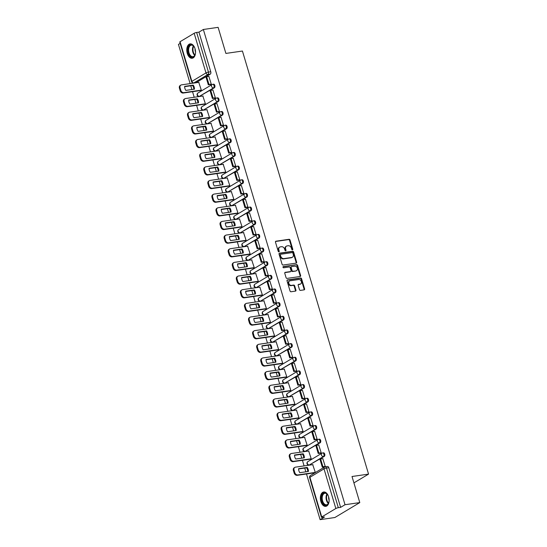 <?xml version="1.0" encoding="UTF-8"?>
<svg xmlns="http://www.w3.org/2000/svg" width="547" height="547" viewBox="0 0 547 547"><rect width="100%" height="100%" fill="white"/><g stroke="black" fill="none" stroke-linecap="round" stroke-linejoin="round"><path stroke-width="0.82" d="M292.44 249.856A0.643 0.499 59.1 0 0 292.768 249.179L290.047 240.058A0.916 0.711 59.1 0 0 289.062 239.299L275.955 241.2A0.916 0.711 59.1 0 0 275.483 242.164L278.204 251.292A0.643 0.499 59.1 0 0 279.23 251.141L278.874 249.958A2.926 2.284 59.1 0 1 279.702 247.114A2.926 2.284 59.1 0 1 280.385 246.875L281.479 246.718A2.926 2.284 59.1 0 1 284.625 249.131L284.98 250.307A0.643 0.499 59.1 0 0 285.999 250.164L285.643 248.981A2.926 2.284 59.1 0 1 286.471 246.136A2.926 2.284 59.1 0 1 287.154 245.897L288.248 245.74A2.926 2.284 59.1 0 1 291.401 248.147L291.749 249.329A0.643 0.499 59.1 0 0 292.44 249.856M292.283 249.849A0.643 0.499 59.1 0 0 292.276 249.48L289.554 240.352A0.916 0.711 59.1 0 0 288.57 239.6L275.538 241.487M278.738 251.811A0.643 0.499 59.1 0 0 278.731 251.442L278.375 250.259L278.874 249.958M285.507 250.834A0.643 0.499 59.1 0 0 285.5 250.458L285.151 249.282L285.643 248.981M195.047 48.731A7.261 4.308 -98.2 0 0 190.117 43.876A7.261 4.308 -98.2 0 0 187.272 53.387A7.261 4.308 -98.2 0 0 192.195 58.249A7.261 4.308 -98.2 0 0 195.047 48.731M328.631 496.84A7.261 4.308 -98.2 0 0 323.708 491.985A7.261 4.308 -98.2 0 0 320.857 501.496A7.261 4.308 -98.2 0 0 325.786 506.358A7.261 4.308 -98.2 0 0 328.631 496.84A6.284 3.726 81.8 0 0 327.448 494.481A6.284 3.726 81.8 0 0 325.492 492.956A6.284 3.726 81.8 0 0 321.547 497.873A6.284 3.726 81.8 0 0 325.185 505.209A6.284 3.726 81.8 0 0 328.665 502.898A6.284 3.726 81.8 0 0 329.13 500.279M299.476 289.637A0.916 0.711 59.1 0 0 300.46 290.389L304.139 289.855A0.916 0.711 59.1 0 0 304.611 288.891L301.588 278.758A0.916 0.711 59.1 0 0 300.604 277.999L287.496 279.9A0.916 0.711 59.1 0 0 287.025 280.864L290.047 290.997A0.916 0.711 59.1 0 0 291.031 291.756L295.469 291.113A0.916 0.711 59.1 0 0 295.941 290.149L294.648 285.808A0.916 0.711 59.1 0 0 293.664 285.055L291.462 285.377A2.441 1.908 59.1 0 1 288.96 283.715A2.441 1.908 59.1 0 1 289.52 280.98A2.441 1.908 59.1 0 1 290.095 280.775L298.724 279.531A2.441 1.908 59.1 0 1 301.226 281.185A2.441 1.908 59.1 0 1 300.665 283.927A2.441 1.908 59.1 0 1 300.091 284.125L298.655 284.331A0.916 0.711 59.1 0 0 298.183 285.295L299.476 289.637M203.354 29.483L218.116 27.35L225.89 53.428L242.43 51.035L368.555 474.112L352.015 476.505L359.789 502.59L345.027 504.724L203.354 29.483L198.944 32.129L196.647 32.458L208.462 72.108A1.86 1.101 81.8 0 1 207.99 74.454L193.891 82.905A1.86 1.101 81.8 0 1 193.631 82.994L195.935 82.665A1.86 1.101 -98.2 0 0 196.188 82.57L193.891 82.905A1.86 1.456 59.1 0 1 191.881 81.366L205.98 72.922L194.164 33.271A1.86 0.362 -16.6 0 1 196.647 32.458M296.173 263.141A0.916 0.711 59.1 0 0 296.645 262.177L293.623 252.037A0.916 0.711 59.1 0 0 292.638 251.285L279.531 253.179A0.916 0.711 59.1 0 0 279.059 254.143L282.081 264.283A0.916 0.711 59.1 0 0 283.066 265.035L296.173 263.141M297.602 265.398L300.624 275.538A0.916 0.711 59.1 0 1 300.153 276.502L287.045 278.396A0.916 0.711 59.1 0 1 286.06 277.644L284.768 273.302A0.916 0.711 59.1 0 1 285.24 272.338L290.56 271.572A0.916 0.711 59.1 0 0 291.031 270.608L290.17 267.729A0.916 0.711 59.1 0 0 289.185 266.977L283.654 267.777A0.643 0.499 59.1 0 1 283.291 266.574L296.618 264.645A0.916 0.711 59.1 0 1 297.602 265.398L297.103 265.698L300.125 275.832L300.624 275.538M359.789 502.59L334.88 517.517L320.118 519.65L306.505 473.976M180.161 43.377L178.445 44.41L190.13 83.616M190.773 85.776L191.888 89.523M192.537 91.684L194.199 97.27M194.841 99.431L195.963 103.178M196.605 105.339L198.267 110.925M198.917 113.085L200.031 116.832M200.674 118.993L202.342 124.572M202.985 126.74L204.099 130.48M204.749 132.648L206.41 138.227M207.053 140.394L208.175 144.135M208.817 146.302L210.479 151.881M211.128 154.049L212.243 157.789M212.886 159.956L214.554 165.536M215.197 167.697L216.311 171.443M216.954 173.604L218.622 179.19M219.265 181.351L220.379 185.098M221.029 187.259L222.691 192.838M223.333 195.005L224.455 198.746M225.097 200.913L226.759 206.492M227.408 208.66L228.523 212.4M229.166 214.568L230.834 220.147M231.477 222.314L232.591 226.055M233.241 228.222L234.902 233.801M235.545 235.962L236.66 239.709M237.309 241.87L238.971 247.456M239.62 249.617L240.735 253.364M241.377 255.524L243.039 261.11M243.688 263.271L244.803 267.018M245.446 269.179L247.114 274.758M247.757 276.926L248.871 280.666M249.521 282.833L251.182 288.413M251.825 290.58L252.946 294.32M253.589 296.488L255.251 302.067M255.9 304.235L257.015 307.975M257.658 310.142L259.326 315.722M259.969 317.882L261.083 321.629M261.726 323.79L263.394 329.376M264.037 331.537L265.151 335.284M265.801 337.444L267.462 343.031M268.105 345.191L269.227 348.938M269.869 351.099L271.531 356.678M272.18 358.846L273.295 362.586M273.938 364.753L275.606 370.333M276.249 372.5L277.363 376.24M278.013 378.408L279.674 383.987M280.317 386.148L281.438 389.895M282.081 392.055L283.743 397.642M284.392 399.802L285.507 403.549M286.149 405.71L287.818 411.296M288.46 413.457L289.575 417.204M290.218 419.364L291.886 424.944M292.529 427.111L293.643 430.851M294.293 433.019L295.954 438.598M296.597 440.766L297.718 444.506M298.361 446.673L300.023 452.253M300.672 454.42L301.787 458.16M302.429 460.328L304.098 465.907M304.741 468.068L305.855 471.815M345.027 504.724L340.617 507.363L338.32 507.698A1.86 0.362 163.4 0 0 335.837 508.512L321.739 516.956A1.86 0.362 163.4 0 0 321.438 517.277A1.86 0.362 163.4 0 0 322.224 517.339L324.528 517.011L320.118 519.65M198.944 32.129L210.759 71.773A1.86 1.101 81.8 0 1 210.287 74.125L196.188 82.57M180.066 41.722L191.881 81.366A1.86 0.362 163.4 0 0 191.58 81.688L179.765 42.037A1.86 0.362 -16.6 0 1 180.066 41.722L194.164 33.271M200.558 90.528L201.317 90.125L198.766 82.365M210.506 84.511L211.279 84.149L208.831 76.334M214.581 98.166L215.354 97.804L212.906 89.988M204.626 104.176L205.385 103.773L202.841 96.019M218.65 111.82L219.422 111.458L216.974 103.643M208.694 117.831L209.46 117.427L206.91 109.674M222.718 125.475L223.491 125.113L221.043 117.297M212.769 131.485L213.528 131.082L210.978 123.328M226.786 139.123L227.559 138.767L225.111 130.945M216.838 145.14L217.597 144.736L215.053 136.976M230.861 152.777L231.634 152.422L229.186 144.599M220.906 158.794L221.672 158.391L219.121 150.63M234.93 166.432L235.702 166.069L233.254 158.254M224.981 172.449L225.74 172.038L223.19 164.285M238.998 180.086L239.771 179.724L237.323 171.908M229.049 186.096L229.808 185.693L227.258 177.939M243.066 193.741L243.846 193.378L241.391 185.563M233.118 199.751L233.877 199.347L231.333 191.594M247.141 207.395L247.914 207.033L245.466 199.217M237.186 213.405L237.952 213.002L235.401 205.241M251.21 221.043L251.982 220.687L249.535 212.865M241.261 227.06L242.02 226.656L239.47 218.896M255.278 234.697L256.051 234.335L253.603 226.52M245.329 240.714L246.088 240.311L243.538 232.55M259.353 248.352L260.126 247.989L257.678 240.174M249.398 254.362L250.157 253.958L247.613 246.205M263.422 262.006L264.194 261.644L261.746 253.829M253.473 268.016L254.232 267.613L251.682 259.859M267.49 275.661L268.262 275.298L265.815 267.483M257.541 281.671L258.3 281.267L255.75 273.514M271.558 289.308L272.338 288.953L269.883 281.137M261.61 295.325L262.369 294.922L259.825 287.161M275.633 302.963L276.406 302.607L273.958 294.785M265.678 308.98L266.444 308.576L263.893 300.816M279.702 316.617L280.474 316.255L278.026 308.44M269.753 322.634L270.512 322.231L267.962 314.47M283.77 330.272L284.543 329.909L282.095 322.094M273.821 336.282L274.58 335.879L272.03 328.125M287.845 343.926L288.618 343.564L286.17 335.749M277.89 349.936L278.649 349.533L276.105 341.779M291.913 357.581L292.686 357.218L290.238 349.403M281.958 363.591L282.724 363.187L280.173 355.427M295.982 371.228L296.754 370.873L294.307 363.051M286.033 377.245L286.792 376.842L284.242 369.081M300.05 384.883L300.823 384.52L298.375 376.705M290.101 390.9L290.86 390.496L288.317 382.736M304.125 398.537L304.898 398.175L302.45 390.36M294.17 404.554L294.936 404.144L292.385 396.39M308.193 412.192L308.966 411.829L306.518 404.014M298.245 418.202L299.004 417.799L296.453 410.045M312.262 425.846L313.034 425.484L310.587 417.669M302.313 431.856L303.072 431.453L300.522 423.699M316.33 439.494L317.11 439.138L314.655 431.323M306.382 445.511L307.14 445.108L304.597 437.347M320.405 453.148L321.178 452.793L318.73 444.971M310.45 459.165L311.216 458.762L308.665 451.002M324.474 466.803L325.246 466.441L322.798 458.625M314.525 472.82L315.284 472.417L312.734 464.656M324.255 456.417L323.434 456.533A1.86 1.456 -120.9 0 1 321.431 454.995A1.86 1.456 -120.9 0 1 321.957 453.183A1.86 1.456 -120.9 0 1 322.395 453.032A1.86 1.101 81.8 0 1 322.648 452.937L323.468 452.82A1.86 1.101 -98.2 0 1 324.781 454.283A1.86 1.101 -98.2 0 1 324.255 456.417L309.335 464.977A1.86 1.101 81.8 0 1 309.082 465.073L309.903 464.957A1.86 1.101 -98.2 0 0 310.156 464.861M320.186 442.762L319.366 442.879A1.86 1.456 -120.9 0 1 317.363 441.34A1.86 1.456 -120.9 0 1 317.889 439.528A1.86 1.456 -120.9 0 1 318.327 439.378A1.86 1.101 81.8 0 1 318.58 439.282L319.393 439.166A1.86 1.101 -98.2 0 1 320.713 440.629A1.86 1.101 -98.2 0 1 320.186 442.762L305.267 451.323A1.86 1.101 81.8 0 1 305.014 451.419L305.828 451.302A1.86 1.101 -98.2 0 0 306.088 451.207M316.111 429.108L315.298 429.224A1.86 1.456 -120.9 0 1 313.294 427.692A1.86 1.456 -120.9 0 1 313.821 425.881A1.86 1.456 -120.9 0 1 314.252 425.723A1.86 1.101 81.8 0 1 314.511 425.634L315.325 425.511A1.86 1.101 -98.2 0 1 316.645 426.975A1.86 1.101 -98.2 0 1 316.111 429.108L301.199 437.675A1.86 1.101 81.8 0 1 300.946 437.764L301.759 437.648A1.86 1.101 -98.2 0 0 302.012 437.552M312.043 415.453L311.229 415.57A1.86 1.456 -120.9 0 1 309.219 414.038A1.86 1.456 -120.9 0 1 309.746 412.226A1.86 1.456 -120.9 0 1 310.183 412.069A1.86 1.101 81.8 0 1 310.436 411.98L311.257 411.864A1.86 1.101 -98.2 0 1 312.576 413.32A1.86 1.101 -98.2 0 1 312.043 415.453L297.13 424.021A1.86 1.101 81.8 0 1 296.871 424.11L297.691 423.993A1.86 1.101 -98.2 0 0 297.944 423.904M307.975 401.799L307.154 401.922A1.86 1.456 -120.9 0 1 305.151 400.383A1.86 1.456 -120.9 0 1 305.677 398.572A1.86 1.456 -120.9 0 1 306.115 398.421A1.86 1.101 81.8 0 1 306.368 398.325L307.182 398.209A1.86 1.101 -98.2 0 1 308.501 399.672A1.86 1.101 -98.2 0 1 307.975 401.799L293.055 410.366A1.86 1.101 81.8 0 1 292.802 410.462L293.616 410.339A1.86 1.101 -98.2 0 0 293.876 410.25M303.9 388.144L303.086 388.267A1.86 1.456 -120.9 0 1 301.082 386.729A1.86 1.456 -120.9 0 1 301.609 384.917A1.86 1.456 -120.9 0 1 302.04 384.767A1.86 1.101 81.8 0 1 302.3 384.671L303.113 384.555A1.86 1.101 -98.2 0 1 304.433 386.018A1.86 1.101 -98.2 0 1 303.9 388.144L288.987 396.712A1.86 1.101 81.8 0 1 288.734 396.807L289.548 396.684A1.86 1.101 -98.2 0 0 289.801 396.596M299.831 374.497L299.018 374.613A1.86 1.456 -120.9 0 1 297.014 373.075A1.86 1.456 -120.9 0 1 297.541 371.263A1.86 1.456 -120.9 0 1 297.971 371.112A1.86 1.101 81.8 0 1 298.231 371.016L299.045 370.9A1.86 1.101 -98.2 0 1 300.365 372.363A1.86 1.101 -98.2 0 1 299.831 374.497L284.919 383.057A1.86 1.101 81.8 0 1 284.659 383.153L285.479 383.037A1.86 1.101 -98.2 0 0 285.732 382.941M295.763 360.842L294.949 360.958A1.86 1.456 -120.9 0 1 292.939 359.42A1.86 1.456 -120.9 0 1 293.465 357.608A1.86 1.456 -120.9 0 1 293.903 357.458A1.86 1.101 81.8 0 1 294.156 357.369L294.977 357.246A1.86 1.101 -98.2 0 1 296.289 358.709A1.86 1.101 -98.2 0 1 295.763 360.842L280.85 369.41A1.86 1.101 81.8 0 1 280.59 369.498L281.411 369.382A1.86 1.101 -98.2 0 0 281.664 369.287M291.695 347.188L290.874 347.304A1.86 1.456 -120.9 0 1 288.871 345.772A1.86 1.456 -120.9 0 1 289.397 343.96A1.86 1.456 -120.9 0 1 289.835 343.803A1.86 1.101 81.8 0 1 290.088 343.714L290.901 343.591A1.86 1.101 -98.2 0 1 292.221 345.054A1.86 1.101 -98.2 0 1 291.695 347.188L276.775 355.755A1.86 1.101 81.8 0 1 276.522 355.844L277.336 355.728A1.86 1.101 -98.2 0 0 277.596 355.632M287.619 333.533L286.806 333.649A1.86 1.456 -120.9 0 1 284.802 332.118A1.86 1.456 -120.9 0 1 285.329 330.306A1.86 1.456 -120.9 0 1 285.76 330.149A1.86 1.101 81.8 0 1 286.019 330.06L286.833 329.944A1.86 1.101 -98.2 0 1 288.153 331.407A1.86 1.101 -98.2 0 1 287.619 333.533L272.707 342.101A1.86 1.101 81.8 0 1 272.454 342.19L273.268 342.073A1.86 1.101 -98.2 0 0 273.521 341.984M283.551 319.879L282.737 320.002A1.86 1.456 -120.9 0 1 280.727 318.463A1.86 1.456 -120.9 0 1 281.254 316.651A1.86 1.456 -120.9 0 1 281.691 316.501A1.86 1.101 81.8 0 1 281.944 316.405L282.765 316.289A1.86 1.101 -98.2 0 1 284.084 317.752A1.86 1.101 -98.2 0 1 283.551 319.879L268.639 328.446A1.86 1.101 81.8 0 1 268.379 328.542L269.199 328.419A1.86 1.101 -98.2 0 0 269.452 328.33M279.483 306.224L278.662 306.347A1.86 1.456 -120.9 0 1 276.659 304.809A1.86 1.456 -120.9 0 1 277.185 302.997A1.86 1.456 -120.9 0 1 277.623 302.847A1.86 1.101 81.8 0 1 277.876 302.751L278.69 302.635A1.86 1.101 -98.2 0 1 280.009 304.098A1.86 1.101 -98.2 0 1 279.483 306.224L264.563 314.792A1.86 1.101 81.8 0 1 264.31 314.887L265.124 314.771A1.86 1.101 -98.2 0 0 265.384 314.675M275.414 292.577L274.594 292.693A1.86 1.456 -120.9 0 1 272.591 291.154A1.86 1.456 -120.9 0 1 273.117 289.342A1.86 1.456 -120.9 0 1 273.555 289.192A1.86 1.101 81.8 0 1 273.808 289.096L274.621 288.98A1.86 1.101 -98.2 0 1 275.941 290.443A1.86 1.101 -98.2 0 1 275.414 292.577L260.495 301.137A1.86 1.101 81.8 0 1 260.242 301.233L261.056 301.117A1.86 1.101 -98.2 0 0 261.309 301.021M271.339 278.922L270.526 279.038A1.86 1.456 -120.9 0 1 268.522 277.507A1.86 1.456 -120.9 0 1 269.049 275.695A1.86 1.456 -120.9 0 1 269.48 275.538A1.86 1.101 81.8 0 1 269.739 275.449L270.553 275.326A1.86 1.101 -98.2 0 1 271.873 276.789A1.86 1.101 -98.2 0 1 271.339 278.922L256.427 287.49A1.86 1.101 81.8 0 1 256.174 287.578L256.987 287.462A1.86 1.101 -98.2 0 0 257.24 287.366M267.271 265.268L266.457 265.384A1.86 1.456 -120.9 0 1 264.447 263.852A1.86 1.456 -120.9 0 1 264.974 262.04A1.86 1.456 -120.9 0 1 265.411 261.883A1.86 1.101 81.8 0 1 265.664 261.794L266.485 261.678A1.86 1.101 -98.2 0 1 267.804 263.134A1.86 1.101 -98.2 0 1 267.271 265.268L252.358 273.835A1.86 1.101 81.8 0 1 252.099 273.924L252.919 273.808A1.86 1.101 -98.2 0 0 253.172 273.719M263.203 251.613L262.382 251.729A1.86 1.456 -120.9 0 1 260.379 250.198A1.86 1.456 -120.9 0 1 260.905 248.386A1.86 1.456 -120.9 0 1 261.343 248.229A1.86 1.101 81.8 0 1 261.596 248.14L262.41 248.023A1.86 1.101 -98.2 0 1 263.729 249.487A1.86 1.101 -98.2 0 1 263.203 251.613L248.283 260.181A1.86 1.101 81.8 0 1 248.03 260.276L248.844 260.153A1.86 1.101 -98.2 0 0 249.104 260.064M259.128 237.959L258.314 238.082A1.86 1.456 -120.9 0 1 256.311 236.543A1.86 1.456 -120.9 0 1 256.837 234.731A1.86 1.456 -120.9 0 1 257.268 234.581A1.86 1.101 81.8 0 1 257.528 234.485L258.341 234.369A1.86 1.101 -98.2 0 1 259.661 235.832A1.86 1.101 -98.2 0 1 259.128 237.959L244.215 246.526A1.86 1.101 81.8 0 1 243.962 246.622L244.776 246.499A1.86 1.101 -98.2 0 0 245.029 246.41M255.059 224.311L254.246 224.427A1.86 1.456 -120.9 0 1 252.235 222.889A1.86 1.456 -120.9 0 1 252.762 221.077A1.86 1.456 -120.9 0 1 253.199 220.926A1.86 1.101 81.8 0 1 253.452 220.831L254.273 220.714A1.86 1.101 -98.2 0 1 255.593 222.178A1.86 1.101 -98.2 0 1 255.059 224.311L240.147 232.872A1.86 1.101 81.8 0 1 239.887 232.967L240.707 232.851A1.86 1.101 -98.2 0 0 240.96 232.755M250.991 210.657L250.17 210.773A1.86 1.456 -120.9 0 1 248.167 209.234A1.86 1.456 -120.9 0 1 248.694 207.422A1.86 1.456 -120.9 0 1 249.131 207.272A1.86 1.101 81.8 0 1 249.384 207.183L250.205 207.06A1.86 1.101 -98.2 0 1 251.517 208.523A1.86 1.101 -98.2 0 1 250.991 210.657L236.072 219.224A1.86 1.101 81.8 0 1 235.819 219.313L236.639 219.197A1.86 1.101 -98.2 0 0 236.892 219.101M246.923 197.002L246.102 197.118A1.86 1.456 -120.9 0 1 244.099 195.587A1.86 1.456 -120.9 0 1 244.625 193.775A1.86 1.456 -120.9 0 1 245.063 193.617A1.86 1.101 81.8 0 1 245.316 193.529L246.129 193.406A1.86 1.101 -98.2 0 1 247.449 194.869A1.86 1.101 -98.2 0 1 246.923 197.002L232.003 205.569A1.86 1.101 81.8 0 1 231.75 205.658L232.564 205.542A1.86 1.101 -98.2 0 0 232.824 205.446M242.847 183.348L242.034 183.464A1.86 1.456 -120.9 0 1 240.03 181.932A1.86 1.456 -120.9 0 1 240.557 180.12A1.86 1.456 -120.9 0 1 240.988 179.963A1.86 1.101 81.8 0 1 241.248 179.874L242.061 179.758A1.86 1.101 -98.2 0 1 243.381 181.214A1.86 1.101 -98.2 0 1 242.847 183.348L227.935 191.915A1.86 1.101 81.8 0 1 227.682 192.004L228.496 191.888A1.86 1.101 -98.2 0 0 228.749 191.799M238.779 169.693L237.966 169.816A1.86 1.456 -120.9 0 1 235.955 168.278A1.86 1.456 -120.9 0 1 236.482 166.466A1.86 1.456 -120.9 0 1 236.919 166.315A1.86 1.101 81.8 0 1 237.172 166.22L237.993 166.103A1.86 1.101 -98.2 0 1 239.312 167.567A1.86 1.101 -98.2 0 1 238.779 169.693L223.867 178.26A1.86 1.101 81.8 0 1 223.607 178.356L224.427 178.233A1.86 1.101 -98.2 0 0 224.68 178.144M234.711 156.039L233.89 156.162A1.86 1.456 -120.9 0 1 231.887 154.623A1.86 1.456 -120.9 0 1 232.413 152.811A1.86 1.456 -120.9 0 1 232.851 152.661A1.86 1.101 81.8 0 1 233.104 152.565L233.918 152.449A1.86 1.101 -98.2 0 1 235.237 153.912A1.86 1.101 -98.2 0 1 234.711 156.039L219.791 164.606A1.86 1.101 81.8 0 1 219.538 164.702L220.352 164.579A1.86 1.101 -98.2 0 0 220.612 164.49M230.636 142.391L229.822 142.507A1.86 1.456 -120.9 0 1 227.819 140.969A1.86 1.456 -120.9 0 1 228.345 139.157A1.86 1.456 -120.9 0 1 228.776 139.006A1.86 1.101 81.8 0 1 229.036 138.911L229.849 138.794A1.86 1.101 -98.2 0 1 231.169 140.258A1.86 1.101 -98.2 0 1 230.636 142.391L215.723 150.951A1.86 1.101 81.8 0 1 215.47 151.047L216.284 150.931A1.86 1.101 -98.2 0 0 216.537 150.835M226.567 128.736L225.754 128.853A1.86 1.456 -120.9 0 1 223.75 127.321A1.86 1.456 -120.9 0 1 224.277 125.509A1.86 1.456 -120.9 0 1 224.708 125.352A1.86 1.101 81.8 0 1 224.967 125.263L225.781 125.14A1.86 1.101 -98.2 0 1 227.101 126.603A1.86 1.101 -98.2 0 1 226.567 128.736L211.655 137.304A1.86 1.101 81.8 0 1 211.395 137.393L212.215 137.276A1.86 1.101 -98.2 0 0 212.468 137.181M222.499 115.082L221.685 115.198A1.86 1.456 -120.9 0 1 219.675 113.667A1.86 1.456 -120.9 0 1 220.202 111.855A1.86 1.456 -120.9 0 1 220.639 111.697A1.86 1.101 81.8 0 1 220.892 111.609L221.713 111.492A1.86 1.101 -98.2 0 1 223.026 112.949A1.86 1.101 -98.2 0 1 222.499 115.082L207.587 123.649A1.86 1.101 81.8 0 1 207.327 123.738L208.147 123.622A1.86 1.101 -98.2 0 0 208.4 123.533M218.431 101.427L217.61 101.544A1.86 1.456 -120.9 0 1 215.607 100.012A1.86 1.456 -120.9 0 1 216.133 98.2A1.86 1.456 -120.9 0 1 216.571 98.043A1.86 1.101 81.8 0 1 216.824 97.954L217.638 97.838A1.86 1.101 -98.2 0 1 218.957 99.301A1.86 1.101 -98.2 0 1 218.431 101.427L203.511 109.995A1.86 1.101 81.8 0 1 203.258 110.084L204.072 109.968A1.86 1.101 -98.2 0 0 204.332 109.879M214.356 87.773L213.542 87.896A1.86 1.456 -120.9 0 1 211.539 86.358A1.86 1.456 -120.9 0 1 212.065 84.546A1.86 1.456 -120.9 0 1 212.496 84.395A1.86 1.101 81.8 0 1 212.756 84.3L213.569 84.183A1.86 1.101 -98.2 0 1 214.889 85.647A1.86 1.101 -98.2 0 1 214.356 87.773L199.443 96.34A1.86 1.101 81.8 0 1 199.19 96.436L200.004 96.313A1.86 1.101 -98.2 0 0 200.257 96.224M368.555 474.112L353.916 482.885M340.617 507.363L328.802 467.719A1.86 1.101 -98.2 0 0 327.537 466.475L325.233 466.81A1.86 1.101 81.8 0 1 326.497 468.054L338.32 507.698M286.471 246.136L285.978 246.437A2.926 2.284 59.1 0 0 285.151 249.282M279.702 247.114L279.202 247.415A2.926 2.284 59.1 0 0 278.375 250.259M296.091 263.155A0.916 0.711 59.1 0 0 296.146 262.471L293.124 252.338A0.916 0.711 59.1 0 0 292.139 251.586L279.114 253.466M292.884 253.131A0.643 0.499 59.1 0 0 292.194 252.605L280.693 254.266A0.643 0.499 59.1 0 0 280.358 254.943L280.734 256.187A2.926 2.284 59.1 0 0 283.879 258.601L291.742 257.466A2.926 2.284 59.1 0 0 292.426 257.22A2.926 2.284 59.1 0 0 293.254 254.376L292.884 253.131M280.194 254.567A0.643 0.499 59.1 0 0 279.859 255.244L280.358 254.943M292.426 257.22L291.927 257.521A2.926 2.284 59.1 0 1 291.25 257.76L283.38 258.902A2.926 2.284 59.1 0 1 280.235 256.488L279.859 255.244M300.077 276.508A0.916 0.711 59.1 0 0 300.125 275.832M284.823 272.625L290.06 271.866A0.916 0.711 59.1 0 0 290.436 271.64M282.97 266.847L296.618 264.645M296.071 270.772A2.441 1.908 59.1 0 0 296.645 270.574A2.441 1.908 59.1 0 0 297.206 267.832A2.441 1.908 59.1 0 0 294.703 266.177L291.66 266.615A0.916 0.711 59.1 0 0 291.189 267.579L292.05 270.457A0.916 0.711 59.1 0 0 293.035 271.209L295.578 271.073A2.441 1.908 59.1 0 0 296.146 270.868L296.645 270.574M291.168 266.915A0.916 0.711 59.1 0 0 290.689 267.88L291.189 267.579M295.578 271.073L292.536 271.51A0.916 0.711 59.1 0 1 291.551 270.758L290.689 267.88M297.103 265.698A0.916 0.711 59.1 0 0 296.125 264.939M300.665 283.927L300.166 284.221A2.441 1.908 59.1 0 1 299.592 284.426L298.238 284.618M289.52 280.98L289.021 281.274A2.441 1.908 59.1 0 0 288.467 284.016A2.441 1.908 59.1 0 0 290.963 285.671L291.462 285.377M295.394 291.12A0.916 0.711 59.1 0 0 295.448 290.443L294.149 286.108A0.916 0.711 59.1 0 0 293.165 285.356L290.963 285.671M304.057 289.869A0.916 0.711 59.1 0 0 304.111 289.192L301.089 279.052A0.916 0.711 59.1 0 0 300.105 278.3L287.079 280.187M200.674 90.508L183.197 93.038A2.79 2.181 -120.9 0 1 180.189 90.734L179.43 88.197A2.79 2.181 59.1 0 1 180.223 85.476L180.872 85.093A2.79 2.181 59.1 0 0 180.079 87.807L179.43 88.197M193.809 89.243A5.771 4.513 59.1 0 0 192.606 85.517L184.633 86.665M210.732 84.477L208.318 84.826L208.968 84.443L206.65 76.648L208.947 76.32M208.968 84.443L211.265 84.108M208.318 84.826L206 77.038L206.65 76.648M180.872 85.093A2.79 2.181 59.1 0 1 181.522 84.86L198.992 82.33M201.317 90.125L183.847 92.648A2.79 2.181 -120.9 0 1 180.838 90.344L180.079 87.807M193.255 85.127L184.64 86.371A5.771 4.513 -120.9 0 0 185.836 90.399L194.452 89.154A5.771 4.513 59.1 0 0 193.255 85.127L192.606 85.517M195.546 52.177A6.284 3.726 81.8 0 1 195.074 54.789A6.284 3.726 81.8 0 1 191.594 57.1A6.284 3.726 81.8 0 1 187.956 49.77A6.284 3.726 81.8 0 1 191.908 44.854A6.284 3.726 81.8 0 1 193.857 46.379A6.284 3.726 81.8 0 1 195.047 48.751M193.966 46.522A5.819 3.453 -98.2 0 0 192.264 45.251A5.819 3.453 -98.2 0 0 191.286 45.162A5.819 3.453 -98.2 0 0 188.626 50.604A5.819 3.453 -98.2 0 0 191.976 56.594A5.819 3.453 -98.2 0 0 192.954 56.683A5.819 3.453 -98.2 0 0 195.135 54.618M190.616 43.856A7.214 4.28 -98.2 0 0 187.423 50.673A7.214 4.28 -98.2 0 0 191.573 58.009A7.214 4.28 -98.2 0 0 192.681 58.132M195.546 52.095A4.144 2.455 81.8 0 1 195.074 48.827M327.55 494.632A5.819 3.453 -98.2 0 0 325.855 493.36A5.819 3.453 -98.2 0 0 324.877 493.271A5.819 3.453 -98.2 0 0 322.21 498.714A5.819 3.453 -98.2 0 0 325.561 504.696A5.819 3.453 -98.2 0 0 326.538 504.785A5.819 3.453 -98.2 0 0 328.726 502.72M324.207 491.958A7.214 4.28 -98.2 0 0 321.007 498.775A7.214 4.28 -98.2 0 0 325.157 506.112A7.214 4.28 -98.2 0 0 326.272 506.235M329.13 500.204A4.144 2.455 81.8 0 1 328.658 496.936M204.742 104.162L187.265 106.692A2.79 2.181 -120.9 0 1 184.257 104.388L183.505 101.851A2.79 2.181 59.1 0 1 184.291 99.13L184.941 98.747A2.79 2.181 59.1 0 0 184.148 101.462L183.505 101.851M197.884 102.898A5.771 4.513 59.1 0 0 196.674 99.164L188.701 100.32M214.807 98.132L212.393 98.481L213.036 98.098L210.718 90.303L213.015 89.975M213.036 98.098L215.34 97.763M212.393 98.481L210.069 90.693L210.718 90.303M184.941 98.747A2.79 2.181 59.1 0 1 185.59 98.515L203.067 95.985M205.385 103.773L187.915 106.303A2.79 2.181 -120.9 0 1 184.907 103.998L184.148 101.462M197.323 98.781L188.708 100.026A5.771 4.513 -120.9 0 0 189.912 104.053L198.527 102.802A5.771 4.513 59.1 0 0 197.323 98.781L196.674 99.164M208.81 117.817L191.341 120.347A2.79 2.181 -120.9 0 1 188.332 118.043L187.573 115.506A2.79 2.181 59.1 0 1 188.366 112.785L189.009 112.395A2.79 2.181 59.1 0 0 188.223 115.116L187.573 115.506M201.952 116.552A5.771 4.513 59.1 0 0 200.749 112.819L192.776 113.974M218.875 111.786L216.462 112.135L217.111 111.745L214.786 103.957L217.084 103.622M217.111 111.745L219.409 111.417M216.462 112.135L214.137 104.347L214.786 103.957M189.009 112.395A2.79 2.181 59.1 0 1 189.665 112.169L207.135 109.639M209.46 117.427L191.983 119.957A2.79 2.181 -120.9 0 1 188.975 117.653L188.223 115.116M201.392 112.436L192.776 113.68A5.771 4.513 -120.9 0 0 193.98 117.708L202.595 116.456A5.771 4.513 59.1 0 0 201.392 112.436L200.749 112.819M212.879 131.471L195.409 133.994A2.79 2.181 -120.9 0 1 192.4 131.697L191.641 129.154A2.79 2.181 59.1 0 1 192.435 126.439L193.084 126.049A2.79 2.181 59.1 0 0 192.291 128.771L191.641 129.154M206.021 130.207A5.771 4.513 59.1 0 0 204.817 126.473L196.845 127.629M222.944 125.441L220.53 125.789L221.179 125.4L218.855 117.612L221.159 117.277M221.179 125.4L223.477 125.065M220.53 125.789L218.212 118.002L218.855 117.612M193.084 126.049A2.79 2.181 59.1 0 1 193.734 125.824L211.204 123.294M213.528 131.082L196.058 133.612A2.79 2.181 -120.9 0 1 193.05 131.307L192.291 128.771M205.467 126.084L196.852 127.335A5.771 4.513 -120.9 0 0 198.048 131.355L206.663 130.111A5.771 4.513 59.1 0 0 205.467 126.084L204.817 126.473M216.954 145.126L199.477 147.649A2.79 2.181 -120.9 0 1 196.469 145.345L195.717 142.808A2.79 2.181 59.1 0 1 196.503 140.094L197.152 139.704A2.79 2.181 59.1 0 0 196.359 142.418L195.717 142.808M210.089 143.861A5.771 4.513 59.1 0 0 208.886 140.128L200.913 141.283M227.012 139.095L224.605 139.444L225.248 139.054L222.93 131.266L225.227 130.931M225.248 139.054L227.552 138.719M224.605 139.444L222.28 131.656L222.93 131.266M197.152 139.704A2.79 2.181 59.1 0 1 197.802 139.471L215.279 136.948M217.597 144.736L200.127 147.266A2.79 2.181 -120.9 0 1 197.118 144.962L196.359 142.418M209.535 139.738L200.92 140.982A5.771 4.513 -120.9 0 0 202.117 145.01L210.739 143.765A5.771 4.513 59.1 0 0 209.535 139.738L208.886 140.128M221.022 158.774L203.546 161.303A2.79 2.181 -120.9 0 1 200.537 158.999L199.785 156.463A2.79 2.181 59.1 0 1 200.571 153.748L201.221 153.358A2.79 2.181 59.1 0 0 200.434 156.073L199.785 156.463M214.164 157.509A5.771 4.513 59.1 0 0 212.961 153.782L204.988 154.931M231.087 152.743L228.673 153.098L229.323 152.709L226.998 144.921L229.296 144.586M229.323 152.709L231.62 152.374M228.673 153.098L226.349 145.304L226.998 144.921M201.221 153.358A2.79 2.181 59.1 0 1 201.877 153.126L219.347 150.596M221.665 158.391L204.195 160.914A2.79 2.181 -120.9 0 1 201.187 158.609L200.434 156.073M213.603 153.392L204.988 154.637A5.771 4.513 -120.9 0 0 206.192 158.664L214.807 157.42A5.771 4.513 59.1 0 0 213.603 153.392L212.961 153.782M225.09 172.428L207.621 174.958A2.79 2.181 -120.9 0 1 204.612 172.654L203.853 170.117A2.79 2.181 59.1 0 1 204.646 167.396L205.289 167.013A2.79 2.181 59.1 0 0 204.503 169.727L203.853 170.117M218.232 171.163A5.771 4.513 59.1 0 0 217.029 167.437L209.057 168.585M235.155 166.397L232.742 166.746L233.391 166.363L231.066 158.568L233.371 158.24M233.391 166.363L235.689 166.028M232.742 166.746L230.417 158.958L231.066 158.568M205.289 167.013A2.79 2.181 59.1 0 1 205.945 166.78L223.415 164.25M225.74 172.038L208.263 174.568A2.79 2.181 -120.9 0 1 205.255 172.264L204.503 169.727M217.679 167.047L209.057 168.291A5.771 4.513 -120.9 0 0 210.26 172.319L218.875 171.074A5.771 4.513 59.1 0 0 217.679 167.047L217.029 167.437M229.159 186.083L211.689 188.612A2.79 2.181 -120.9 0 1 208.68 186.308L207.922 183.771A2.79 2.181 59.1 0 1 208.715 181.05L209.364 180.66A2.79 2.181 59.1 0 0 208.571 183.382L207.922 183.771M222.301 184.818A5.771 4.513 59.1 0 0 221.097 181.084L213.125 182.24M239.224 180.052L236.81 180.401L237.46 180.011L235.135 172.223L237.439 171.895M237.46 180.011L239.757 179.683M236.81 180.401L234.492 172.613L235.135 172.223M209.364 180.66A2.79 2.181 59.1 0 1 210.014 180.435L227.484 177.905M229.808 185.693L212.339 188.223A2.79 2.181 -120.9 0 1 209.33 185.918L208.571 183.382M221.747 180.701L213.132 181.946A5.771 4.513 -120.9 0 0 214.328 185.973L222.944 184.722A5.771 4.513 59.1 0 0 221.747 180.701L221.097 181.084M233.234 199.737L215.757 202.267A2.79 2.181 -120.9 0 1 212.749 199.963L211.997 197.419A2.79 2.181 59.1 0 1 212.783 194.705L213.433 194.315A2.79 2.181 59.1 0 0 212.639 197.036L211.997 197.419M226.376 198.472A5.771 4.513 59.1 0 0 225.166 194.739L217.193 195.894M243.299 193.706L240.885 194.055L241.528 193.665L239.21 185.877L241.507 185.542M241.528 193.665L243.832 193.337M240.885 194.055L238.56 186.267L239.21 185.877M213.433 194.315A2.79 2.181 59.1 0 1 214.082 194.089L231.559 191.559M233.877 199.347L216.407 201.877A2.79 2.181 -120.9 0 1 213.398 199.573L212.639 197.036M225.815 194.349L217.2 195.6A5.771 4.513 -120.9 0 0 218.397 199.628L227.019 198.376A5.771 4.513 59.1 0 0 225.815 194.349L225.166 194.739M237.302 213.392L219.832 215.915A2.79 2.181 -120.9 0 1 216.824 213.61L216.065 211.074A2.79 2.181 59.1 0 1 216.851 208.359L217.501 207.969A2.79 2.181 59.1 0 0 216.715 210.691L216.065 211.074M230.444 212.127A5.771 4.513 59.1 0 0 229.241 208.393L221.268 209.549M247.367 207.361L244.953 207.71L245.603 207.32L243.278 199.532L245.576 199.197M245.603 207.32L247.9 206.985M244.953 207.71L242.629 199.922L243.278 199.532M217.501 207.969A2.79 2.181 59.1 0 1 218.157 207.737L235.627 205.214M237.952 213.002L220.475 215.532A2.79 2.181 -120.9 0 1 217.467 213.227L216.715 210.691M229.884 208.004L221.268 209.255A5.771 4.513 -120.9 0 0 222.472 213.275L231.087 212.031A5.771 4.513 59.1 0 0 229.884 208.004L229.241 208.393M241.371 227.039L223.901 229.569A2.79 2.181 -120.9 0 1 220.892 227.265L220.133 224.728A2.79 2.181 59.1 0 1 220.926 222.014L221.569 221.624A2.79 2.181 59.1 0 0 220.783 224.338L220.133 224.728M234.513 225.774A5.771 4.513 59.1 0 0 233.309 222.048L225.337 223.203M251.435 221.015L249.022 221.364L249.671 220.974L247.347 213.186L249.651 212.851M249.671 220.974L251.969 220.639M249.022 221.364L246.704 213.569L247.347 213.186M221.569 221.624A2.79 2.181 59.1 0 1 222.226 221.391L239.695 218.868M242.02 226.656L224.55 229.179A2.79 2.181 -120.9 0 1 221.542 226.882L220.783 224.338M233.959 221.658L225.337 222.903A5.771 4.513 -120.9 0 0 226.54 226.93L235.155 225.685A5.771 4.513 59.1 0 0 233.959 221.658L233.309 222.048M245.446 240.694L227.969 243.224A2.79 2.181 -120.9 0 1 224.961 240.919L224.202 238.383A2.79 2.181 59.1 0 1 224.995 235.661L225.644 235.278A2.79 2.181 59.1 0 0 224.851 237.993L224.202 238.383M238.581 239.429A5.771 4.513 59.1 0 0 237.377 235.702L229.405 236.851M255.504 234.663L253.09 235.012L253.74 234.629L251.422 226.834L253.719 226.506M253.74 234.629L256.044 234.294M253.09 235.012L250.772 227.224L251.422 226.834M225.644 235.278A2.79 2.181 59.1 0 1 226.294 235.046L243.771 232.516M246.088 240.311L228.619 242.834A2.79 2.181 -120.9 0 1 225.61 240.53L224.851 237.993M238.027 235.313L229.412 236.557A5.771 4.513 -120.9 0 0 230.608 240.584L239.23 239.34A5.771 4.513 59.1 0 0 238.027 235.313L237.377 235.702M249.514 254.348L232.037 256.878A2.79 2.181 -120.9 0 1 229.029 254.574L228.277 252.037A2.79 2.181 59.1 0 1 229.063 249.316L229.713 248.933A2.79 2.181 59.1 0 0 228.919 251.647L228.277 252.037M242.656 253.083A5.771 4.513 59.1 0 0 241.453 249.35L233.473 250.505M259.579 248.317L257.165 248.666L257.808 248.283L255.49 240.489L257.787 240.16M257.808 248.283L260.112 247.948M257.165 248.666L254.84 240.878L255.49 240.489M229.713 248.933A2.79 2.181 59.1 0 1 230.369 248.7L247.839 246.171M250.157 253.958L232.687 256.488A2.79 2.181 -120.9 0 1 229.678 254.184L228.919 251.647M242.095 248.967L233.48 250.211A5.771 4.513 -120.9 0 0 234.684 254.239L243.299 252.994A5.771 4.513 59.1 0 0 242.095 248.967L241.453 249.35M253.582 268.003L236.113 270.533A2.79 2.181 -120.9 0 1 233.104 268.228L232.345 265.692A2.79 2.181 59.1 0 1 233.138 262.97L233.781 262.581A2.79 2.181 59.1 0 0 232.995 265.302L232.345 265.692M246.724 266.738A5.771 4.513 59.1 0 0 245.521 263.004L237.548 264.16M263.647 261.972L261.234 262.321L261.883 261.931L259.558 254.143L261.856 253.808M261.883 261.931L264.18 261.603M261.234 262.321L258.909 254.533L259.558 254.143M233.781 262.581A2.79 2.181 59.1 0 1 234.437 262.355L251.907 259.825M254.232 267.613L236.755 270.143A2.79 2.181 -120.9 0 1 233.747 267.839L232.995 265.302M246.171 262.622L237.548 263.866A5.771 4.513 -120.9 0 0 238.752 267.893L247.367 266.642A5.771 4.513 59.1 0 0 246.171 262.622L245.521 263.004M257.651 281.657L240.181 284.187A2.79 2.181 -120.9 0 1 237.172 281.883L236.413 279.339A2.79 2.181 59.1 0 1 237.207 276.625L237.856 276.235A2.79 2.181 59.1 0 0 237.063 278.956L236.413 279.339M250.793 280.392A5.771 4.513 59.1 0 0 249.589 276.659L241.617 277.814M267.715 275.626L265.302 275.975L265.951 275.585L263.627 267.798L265.931 267.462M265.951 275.585L268.249 275.25M265.302 275.975L262.984 268.187L263.627 267.798M237.856 276.235A2.79 2.181 59.1 0 1 238.506 276.009L255.975 273.479M258.3 281.267L240.83 283.797A2.79 2.181 -120.9 0 1 237.822 281.493L237.063 278.956M250.239 276.269L241.624 277.52A5.771 4.513 -120.9 0 0 242.82 281.541L251.435 280.296A5.771 4.513 59.1 0 0 250.239 276.269L249.589 276.659M261.726 295.312L244.249 297.835A2.79 2.181 -120.9 0 1 241.241 295.53L240.489 292.994A2.79 2.181 59.1 0 1 241.275 290.279L241.924 289.889A2.79 2.181 59.1 0 0 241.131 292.604L240.489 292.994M254.861 294.047A5.771 4.513 59.1 0 0 253.658 290.313L245.685 291.469M271.791 289.281L269.377 289.63L270.02 289.24L267.702 281.452L269.999 281.117M270.02 289.24L272.324 288.905M269.377 289.63L267.052 281.842L267.702 281.452M241.924 289.889A2.79 2.181 59.1 0 1 242.574 289.657L260.051 287.134M262.369 294.922L244.899 297.452A2.79 2.181 -120.9 0 1 241.89 295.148L241.131 292.604M254.307 289.924L245.692 291.175A5.771 4.513 -120.9 0 0 246.888 295.195L255.511 293.951A5.771 4.513 59.1 0 0 254.307 289.924L253.658 290.313M265.794 308.959L248.324 311.489A2.79 2.181 -120.9 0 1 245.316 309.185L244.557 306.648A2.79 2.181 59.1 0 1 245.343 303.934L245.993 303.544A2.79 2.181 59.1 0 0 245.206 306.258L244.557 306.648M258.936 307.694A5.771 4.513 59.1 0 0 257.733 303.968L249.76 305.117M275.859 302.929L273.445 303.284L274.095 302.894L271.77 295.106L274.068 294.771M274.095 302.894L276.392 302.559M273.445 303.284L271.121 295.489L271.77 295.106M245.993 303.544A2.79 2.181 59.1 0 1 246.649 303.312L264.119 300.782M266.444 308.576L248.967 311.099A2.79 2.181 -120.9 0 1 245.959 308.795L245.206 306.258M258.375 303.578L249.76 304.823A5.771 4.513 -120.9 0 0 250.964 308.85L259.579 307.605A5.771 4.513 59.1 0 0 258.375 303.578L257.733 303.968M269.862 322.614L252.393 325.144A2.79 2.181 -120.9 0 1 249.384 322.839L248.625 320.303A2.79 2.181 59.1 0 1 249.418 317.581L250.061 317.198A2.79 2.181 59.1 0 0 249.275 319.913L248.625 320.303M263.004 321.349A5.771 4.513 59.1 0 0 261.801 317.622L253.829 318.771M279.927 316.583L277.514 316.932L278.163 316.549L275.838 308.754L278.143 308.426M278.163 316.549L280.461 316.214M277.514 316.932L275.196 309.144L275.838 308.754M250.061 317.198A2.79 2.181 59.1 0 1 250.717 316.966L268.187 314.436M270.512 322.224L253.042 324.754A2.79 2.181 -120.9 0 1 250.034 322.45L249.275 319.913M262.451 317.233L253.829 318.477A5.771 4.513 -120.9 0 0 255.032 322.504L263.647 321.26A5.771 4.513 59.1 0 0 262.451 317.233L261.801 317.622M273.938 336.268L256.461 338.798A2.79 2.181 -120.9 0 1 253.452 336.494L252.693 333.957A2.79 2.181 59.1 0 1 253.487 331.236L254.136 330.846A2.79 2.181 59.1 0 0 253.343 333.567L252.693 333.957M267.073 335.003A5.771 4.513 59.1 0 0 265.869 331.27L257.897 332.426M283.996 330.238L281.582 330.586L282.231 330.197L279.914 322.409L282.211 322.08M282.231 330.197L284.529 329.868M281.582 330.586L279.264 322.798L279.914 322.409M254.136 330.846A2.79 2.181 59.1 0 1 254.786 330.62L272.256 328.091M274.58 335.879L257.111 338.408A2.79 2.181 -120.9 0 1 254.102 336.104L253.343 333.567M266.519 330.887L257.904 332.132A5.771 4.513 -120.9 0 0 259.1 336.159L267.715 334.908A5.771 4.513 59.1 0 0 266.519 330.887L265.869 331.27M278.006 349.923L260.529 352.453A2.79 2.181 -120.9 0 1 257.521 350.148L256.769 347.605A2.79 2.181 59.1 0 1 257.555 344.89L258.205 344.501A2.79 2.181 59.1 0 0 257.411 347.222L256.769 347.605M271.148 348.658A5.771 4.513 59.1 0 0 269.938 344.925L261.965 346.08M288.071 343.892L285.657 344.241L286.3 343.851L283.982 336.063L286.279 335.728M286.3 343.851L288.604 343.523M285.657 344.241L283.332 336.453L283.982 336.063M258.205 344.501A2.79 2.181 59.1 0 1 258.854 344.275L276.331 341.745M278.649 349.533L261.179 352.063A2.79 2.181 -120.9 0 1 258.17 349.759L257.411 347.222M270.587 344.535L261.972 345.786A5.771 4.513 -120.9 0 0 263.175 349.813L271.791 348.562A5.771 4.513 59.1 0 0 270.587 344.535L269.938 344.925M282.074 363.577L264.604 366.1A2.79 2.181 -120.9 0 1 261.596 363.803L260.837 361.259A2.79 2.181 59.1 0 1 261.63 358.545L262.273 358.155A2.79 2.181 59.1 0 0 261.487 360.876L260.837 361.259M275.216 362.312A5.771 4.513 59.1 0 0 274.013 358.579L266.04 359.735M292.139 357.547L289.725 357.895L290.375 357.506L288.05 349.718L290.348 349.383M290.375 357.506L292.672 357.17M289.725 357.895L287.401 350.107L288.05 349.718M262.273 358.155A2.79 2.181 59.1 0 1 262.929 357.923L280.399 355.4M282.724 363.187L265.247 365.717A2.79 2.181 -120.9 0 1 262.239 363.413L261.487 360.876M274.656 358.189L266.04 359.441A5.771 4.513 -120.9 0 0 267.244 363.461L275.859 362.217A5.771 4.513 59.1 0 0 274.656 358.189L274.013 358.579M286.143 377.225L268.673 379.755A2.79 2.181 -120.9 0 1 265.664 377.451L264.905 374.914A2.79 2.181 59.1 0 1 265.698 372.199L266.348 371.81A2.79 2.181 59.1 0 0 265.555 374.524L264.905 374.914M279.285 375.967A5.771 4.513 59.1 0 0 278.081 372.233L270.109 373.389M296.207 371.201L293.794 371.55L294.443 371.16L292.119 363.372L294.423 363.037M294.443 371.16L296.741 370.825M293.794 371.55L291.476 363.755L292.119 363.372M266.348 371.81A2.79 2.181 59.1 0 1 266.998 371.577L284.467 369.054M286.792 376.842L269.322 379.365A2.79 2.181 -120.9 0 1 266.314 377.068L265.555 374.524M278.731 371.844L270.115 373.088A5.771 4.513 -120.9 0 0 271.312 377.115L279.927 375.871A5.771 4.513 59.1 0 0 278.731 371.844L278.081 372.233M290.218 390.879L272.741 393.409A2.79 2.181 -120.9 0 1 269.733 391.105L268.98 388.568A2.79 2.181 59.1 0 1 269.767 385.847L270.416 385.464A2.79 2.181 59.1 0 0 269.623 388.179L268.98 388.568M283.353 389.614A5.771 4.513 59.1 0 0 282.149 385.888L274.177 387.037M300.276 384.849L297.869 385.197L298.512 384.814L296.194 377.027L298.491 376.692M298.512 384.814L300.816 384.479M297.869 385.197L295.544 377.409L296.194 377.027M270.416 385.464A2.79 2.181 59.1 0 1 271.066 385.232L288.542 382.702M290.86 390.496L273.391 393.019A2.79 2.181 -120.9 0 1 270.382 390.715L269.623 388.179M282.799 385.498L274.184 386.743A5.771 4.513 -120.9 0 0 275.38 390.77L284.002 389.526A5.771 4.513 59.1 0 0 282.799 385.498L282.149 385.888M294.286 404.534L276.809 407.064A2.79 2.181 -120.9 0 1 273.801 404.759L273.049 402.223A2.79 2.181 59.1 0 1 273.835 399.501L274.485 399.119A2.79 2.181 59.1 0 0 273.698 401.833L273.049 402.223M287.428 403.269A5.771 4.513 59.1 0 0 286.225 399.536L278.252 400.691M304.351 398.503L301.937 398.852L302.587 398.469L300.262 390.674L302.559 390.346M302.587 398.469L304.884 398.134M301.937 398.852L299.612 391.064L300.262 390.674M274.485 399.119A2.79 2.181 59.1 0 1 275.141 398.886L292.611 396.356M294.929 404.144L277.459 406.674A2.79 2.181 -120.9 0 1 274.45 404.37L273.698 401.833M286.867 399.153L278.252 400.397A5.771 4.513 -120.9 0 0 279.455 404.424L288.071 403.18A5.771 4.513 59.1 0 0 286.867 399.153L286.225 399.536M298.354 418.188L280.885 420.718A2.79 2.181 -120.9 0 1 277.876 418.414L277.117 415.877A2.79 2.181 59.1 0 1 277.91 413.156L278.553 412.766A2.79 2.181 59.1 0 0 277.767 415.488L277.117 415.877M291.496 416.923A5.771 4.513 59.1 0 0 290.293 413.19L282.32 414.346M308.419 412.158L306.005 412.506L306.655 412.117L304.33 404.329L306.635 403.994M306.655 412.117L308.952 411.788M306.005 412.506L303.681 404.718L304.33 404.329M278.553 412.766A2.79 2.181 59.1 0 1 279.209 412.541L296.679 410.011M299.004 417.799L281.527 420.328A2.79 2.181 -120.9 0 1 278.519 418.024L277.767 415.488M290.942 412.807L282.32 414.052A5.771 4.513 -120.9 0 0 283.524 418.079L292.139 416.828A5.771 4.513 59.1 0 0 290.942 412.807L290.293 413.19M302.423 431.843L284.953 434.373A2.79 2.181 -120.9 0 1 281.944 432.068L281.185 429.525A2.79 2.181 59.1 0 1 281.978 426.81L282.628 426.421A2.79 2.181 59.1 0 0 281.835 429.142L281.185 429.525M295.565 430.578A5.771 4.513 59.1 0 0 294.361 426.845L286.389 428M312.487 425.812L310.074 426.161L310.723 425.771L308.399 417.983L310.703 417.648M310.723 425.771L313.021 425.443M310.074 426.161L307.756 418.373L308.399 417.983M282.628 426.421A2.79 2.181 59.1 0 1 283.278 426.195L300.747 423.665M303.072 431.453L285.602 433.983A2.79 2.181 -120.9 0 1 282.594 431.679L281.835 429.142M295.011 426.455L286.396 427.706A5.771 4.513 -120.9 0 0 287.592 431.733L296.207 430.482A5.771 4.513 59.1 0 0 295.011 426.455L294.361 426.845M306.498 445.497L289.021 448.02A2.79 2.181 -120.9 0 1 286.013 445.716L285.26 443.179A2.79 2.181 59.1 0 1 286.047 440.465L286.696 440.075A2.79 2.181 59.1 0 0 285.903 442.79L285.26 443.179M299.64 444.232A5.771 4.513 59.1 0 0 298.43 440.499L290.457 441.655M316.563 439.467L314.149 439.815L314.792 439.426L312.474 431.638L314.771 431.303M314.792 439.426L317.096 439.091M314.149 439.815L311.824 432.027L312.474 431.638M286.696 440.075A2.79 2.181 59.1 0 1 287.346 439.843L304.823 437.32M307.14 445.108L289.671 447.637A2.79 2.181 -120.9 0 1 286.662 445.333L285.903 442.79M299.079 440.109L290.464 441.361A5.771 4.513 -120.9 0 0 291.66 445.381L300.282 444.137A5.771 4.513 59.1 0 0 299.079 440.109L298.43 440.499M310.566 459.145L293.096 461.675A2.79 2.181 -120.9 0 1 290.088 459.371L289.329 456.834A2.79 2.181 59.1 0 1 290.115 454.119L290.765 453.73A2.79 2.181 59.1 0 0 289.978 456.444L289.329 456.834M303.708 457.88A5.771 4.513 59.1 0 0 302.505 454.154L294.532 455.302M320.631 453.114L318.217 453.47L318.867 453.08L316.542 445.292L318.839 444.957M318.867 453.08L321.164 452.745M318.217 453.47L315.892 445.675L316.542 445.292M290.765 453.73A2.79 2.181 59.1 0 1 291.421 453.497L308.891 450.967M311.216 458.762L293.739 461.285A2.79 2.181 -120.9 0 1 290.731 458.981L289.978 456.444M303.147 453.764L294.532 455.008A5.771 4.513 -120.9 0 0 295.736 459.036L304.351 457.791A5.771 4.513 59.1 0 0 303.147 453.764L302.505 454.154M314.634 472.799L297.165 475.329A2.79 2.181 -120.9 0 1 294.156 473.025L293.397 470.488A2.79 2.181 59.1 0 1 294.19 467.767L294.833 467.384A2.79 2.181 59.1 0 0 294.047 470.099L293.397 470.488M307.776 471.535A5.771 4.513 59.1 0 0 306.573 467.808L298.6 468.957M324.699 466.769L322.286 467.117L322.935 466.735L320.61 458.94L322.915 458.612M322.935 466.735L325.233 466.4M322.286 467.117L319.968 459.33L320.61 458.94M294.833 467.384A2.79 2.181 59.1 0 1 295.489 467.152L312.959 464.622M315.284 472.41L297.814 474.94A2.79 2.181 -120.9 0 1 294.806 472.635L294.047 470.099M307.223 467.418L298.6 468.663A5.771 4.513 -120.9 0 0 299.804 472.69L308.419 471.446A5.771 4.513 59.1 0 0 307.223 467.418L306.573 467.808M292.276 249.48L292.768 249.179M278.731 251.442L279.23 251.141M285.5 250.458L285.999 250.164M335.837 508.512L324.015 468.861L309.917 477.312L321.739 516.956M210.287 74.125L207.99 74.454A1.86 1.456 59.1 0 1 205.98 72.922A1.86 0.362 -16.6 0 1 208.462 72.108L210.759 71.773M307.858 461.634L321.957 453.183A1.86 1.86 0 0 1 322.648 452.937A1.86 1.101 81.8 0 1 323.968 454.4A1.86 1.101 81.8 0 1 323.434 456.533L309.335 464.977A1.86 1.456 -120.9 0 1 307.332 463.446A1.86 1.456 59.1 0 1 307.858 461.634A1.86 1.86 0 0 0 309.082 465.073M303.79 447.979L317.889 439.528A1.86 1.86 0 0 1 318.58 439.282A1.86 1.101 81.8 0 1 319.899 440.745A1.86 1.101 81.8 0 1 319.366 442.879L305.267 451.323A1.86 1.456 -120.9 0 1 303.264 449.791A1.86 1.456 59.1 0 1 303.79 447.979A1.86 1.86 0 0 0 305.014 451.419M299.722 434.325L313.821 425.881A1.86 1.86 0 0 1 314.511 425.634A1.86 1.101 81.8 0 1 315.831 427.098A1.86 1.101 81.8 0 1 315.298 429.224L301.199 437.675A1.86 1.456 -120.9 0 1 299.195 436.137A1.86 1.456 59.1 0 1 299.722 434.325A1.86 1.86 0 0 0 300.946 437.764M295.647 420.67L309.746 412.226A1.86 1.86 0 0 1 310.436 411.98A1.86 1.101 81.8 0 1 311.756 413.443A1.86 1.101 81.8 0 1 311.229 415.57L297.13 424.021A1.86 1.456 -120.9 0 1 295.12 422.482A1.86 1.456 59.1 0 1 295.647 420.67A1.86 1.86 0 0 0 296.871 424.11M291.578 407.016L305.677 398.572A1.86 1.86 0 0 1 306.368 398.325A1.86 1.101 81.8 0 1 307.688 399.789A1.86 1.101 81.8 0 1 307.154 401.922L293.055 410.366A1.86 1.456 -120.9 0 1 291.052 408.828A1.86 1.456 59.1 0 1 291.578 407.016A1.86 1.86 0 0 0 292.802 410.462M287.51 393.368L301.609 384.917A1.86 1.86 0 0 1 302.3 384.671A1.86 1.101 81.8 0 1 303.619 386.134A1.86 1.101 81.8 0 1 303.086 388.267L288.987 396.712A1.86 1.456 -120.9 0 1 286.984 395.18A1.86 1.456 59.1 0 1 287.51 393.368A1.86 1.86 0 0 0 288.734 396.807M283.442 379.714L297.541 371.263A1.86 1.86 0 0 1 298.231 371.016A1.86 1.101 81.8 0 1 299.544 372.48A1.86 1.101 81.8 0 1 299.018 374.613L284.919 383.057A1.86 1.456 -120.9 0 1 282.908 381.526A1.86 1.456 59.1 0 1 283.442 379.714A1.86 1.86 0 0 0 284.659 383.153M279.367 366.059L293.465 357.608A1.86 1.86 0 0 1 294.156 357.369A1.86 1.101 81.8 0 1 295.476 358.825A1.86 1.101 81.8 0 1 294.949 360.958L280.85 369.41A1.86 1.456 -120.9 0 1 278.84 367.871A1.86 1.456 59.1 0 1 279.367 366.059A1.86 1.86 0 0 0 280.59 369.498M275.298 352.405L289.397 343.96A1.86 1.86 0 0 1 290.088 343.714A1.86 1.101 81.8 0 1 291.407 345.178A1.86 1.101 81.8 0 1 290.874 347.304L276.775 355.755A1.86 1.456 -120.9 0 1 274.772 354.217A1.86 1.456 59.1 0 1 275.298 352.405A1.86 1.86 0 0 0 276.522 355.844M271.23 338.75L285.329 330.306A1.86 1.86 0 0 1 286.019 330.06A1.86 1.101 81.8 0 1 287.339 331.523A1.86 1.101 81.8 0 1 286.806 333.649L272.707 342.101A1.86 1.456 -120.9 0 1 270.703 340.562A1.86 1.456 59.1 0 1 271.23 338.75A1.86 1.86 0 0 0 272.454 342.19M267.155 325.103L281.254 316.651A1.86 1.86 0 0 1 281.944 316.405A1.86 1.101 81.8 0 1 283.264 317.869A1.86 1.101 81.8 0 1 282.737 320.002L268.639 328.446A1.86 1.456 -120.9 0 1 266.628 326.915A1.86 1.456 59.1 0 1 267.155 325.103A1.86 1.86 0 0 0 268.379 328.542M263.086 311.448L277.185 302.997A1.86 1.86 0 0 1 277.876 302.751A1.86 1.101 81.8 0 1 279.196 304.214A1.86 1.101 81.8 0 1 278.662 306.347L264.563 314.792A1.86 1.456 -120.9 0 1 262.56 313.26A1.86 1.456 59.1 0 1 263.086 311.448A1.86 1.86 0 0 0 264.31 314.887M259.018 297.794L273.117 289.342A1.86 1.86 0 0 1 273.808 289.096A1.86 1.101 81.8 0 1 275.127 290.56A1.86 1.101 81.8 0 1 274.594 292.693L260.495 301.137A1.86 1.456 -120.9 0 1 258.492 299.606A1.86 1.456 59.1 0 1 259.018 297.794A1.86 1.86 0 0 0 260.242 301.233M254.95 284.139L269.049 275.695A1.86 1.86 0 0 1 269.739 275.449A1.86 1.101 81.8 0 1 271.052 276.905A1.86 1.101 81.8 0 1 270.526 279.038L256.427 287.49A1.86 1.456 -120.9 0 1 254.423 285.951A1.86 1.456 59.1 0 1 254.95 284.139A1.86 1.86 0 0 0 256.174 287.578M250.875 270.485L264.974 262.04A1.86 1.86 0 0 1 265.664 261.794A1.86 1.101 81.8 0 1 266.984 263.257A1.86 1.101 81.8 0 1 266.457 265.384L252.358 273.835A1.86 1.456 -120.9 0 1 250.348 272.297A1.86 1.456 59.1 0 1 250.875 270.485A1.86 1.86 0 0 0 252.099 273.924M246.806 256.83L260.905 248.386A1.86 1.86 0 0 1 261.596 248.14A1.86 1.101 81.8 0 1 262.916 249.603A1.86 1.101 81.8 0 1 262.382 251.729L248.283 260.181A1.86 1.456 -120.9 0 1 246.28 258.642A1.86 1.456 59.1 0 1 246.806 256.83A1.86 1.86 0 0 0 248.03 260.276M242.738 243.183L256.837 234.731A1.86 1.86 0 0 1 257.528 234.485A1.86 1.101 81.8 0 1 258.847 235.948A1.86 1.101 81.8 0 1 258.314 238.082L244.215 246.526A1.86 1.456 -120.9 0 1 242.212 244.994A1.86 1.456 59.1 0 1 242.738 243.183A1.86 1.86 0 0 0 243.962 246.622M238.663 229.528L252.762 221.077A1.86 1.86 0 0 1 253.452 220.831A1.86 1.101 81.8 0 1 254.772 222.294A1.86 1.101 81.8 0 1 254.246 224.427L240.147 232.872A1.86 1.456 -120.9 0 1 238.136 231.34A1.86 1.456 59.1 0 1 238.663 229.528A1.86 1.86 0 0 0 239.887 232.967M234.595 215.874L248.694 207.422A1.86 1.86 0 0 1 249.384 207.183A1.86 1.101 81.8 0 1 250.704 208.639A1.86 1.101 81.8 0 1 250.17 210.773L236.072 219.224A1.86 1.456 -120.9 0 1 234.068 217.685A1.86 1.456 59.1 0 1 234.595 215.874A1.86 1.86 0 0 0 235.819 219.313M230.526 202.219L244.625 193.775A1.86 1.86 0 0 1 245.316 193.529A1.86 1.101 81.8 0 1 246.635 194.992A1.86 1.101 81.8 0 1 246.102 197.118L232.003 205.569A1.86 1.456 -120.9 0 1 230 204.031A1.86 1.456 59.1 0 1 230.526 202.219A1.86 1.86 0 0 0 231.75 205.658M226.458 188.565L240.557 180.12A1.86 1.86 0 0 1 241.248 179.874A1.86 1.101 81.8 0 1 242.567 181.337A1.86 1.101 81.8 0 1 242.034 183.464L227.935 191.915A1.86 1.456 -120.9 0 1 225.932 190.377A1.86 1.456 59.1 0 1 226.458 188.565A1.86 1.86 0 0 0 227.682 192.004M222.383 174.917L236.482 166.466A1.86 1.86 0 0 1 237.172 166.22A1.86 1.101 81.8 0 1 238.492 167.683A1.86 1.101 81.8 0 1 237.966 169.816L223.867 178.26A1.86 1.456 -120.9 0 1 221.856 176.722A1.86 1.456 59.1 0 1 222.383 174.917A1.86 1.86 0 0 0 223.607 178.356M218.315 161.262L232.413 152.811A1.86 1.86 0 0 1 233.104 152.565A1.86 1.101 81.8 0 1 234.424 154.028A1.86 1.101 81.8 0 1 233.89 156.162L219.791 164.606A1.86 1.456 -120.9 0 1 217.788 163.074A1.86 1.456 59.1 0 1 218.315 161.262A1.86 1.86 0 0 0 219.538 164.702M214.246 147.608L228.345 139.157A1.86 1.86 0 0 1 229.036 138.911A1.86 1.101 81.8 0 1 230.355 140.374A1.86 1.101 81.8 0 1 229.822 142.507L215.723 150.951A1.86 1.456 -120.9 0 1 213.72 149.42A1.86 1.456 59.1 0 1 214.246 147.608A1.86 1.86 0 0 0 215.47 151.047M210.178 133.953L224.277 125.509A1.86 1.86 0 0 1 224.967 125.263A1.86 1.101 81.8 0 1 226.28 126.719A1.86 1.101 81.8 0 1 225.754 128.853L211.655 137.304A1.86 1.456 -120.9 0 1 209.645 135.765A1.86 1.456 59.1 0 1 210.178 133.953A1.86 1.86 0 0 0 211.395 137.393M206.103 120.299L220.202 111.855A1.86 1.86 0 0 1 220.892 111.609A1.86 1.101 81.8 0 1 222.212 113.072A1.86 1.101 81.8 0 1 221.685 115.198L207.587 123.649A1.86 1.456 -120.9 0 1 205.576 122.111A1.86 1.456 59.1 0 1 206.103 120.299A1.86 1.86 0 0 0 207.327 123.738M202.034 106.644L216.133 98.2A1.86 1.86 0 0 1 216.824 97.954A1.86 1.101 81.8 0 1 218.144 99.417A1.86 1.101 81.8 0 1 217.61 101.544L203.511 109.995A1.86 1.456 -120.9 0 1 201.508 108.456A1.86 1.456 59.1 0 1 202.034 106.644A1.86 1.86 0 0 0 203.258 110.084M197.966 92.997L212.065 84.546A1.86 1.86 0 0 1 212.756 84.3A1.86 1.101 81.8 0 1 214.075 85.763A1.86 1.101 81.8 0 1 213.542 87.896L199.443 96.34A1.86 1.456 -120.9 0 1 197.44 94.809A1.86 1.456 59.1 0 1 197.966 92.997A1.86 1.86 0 0 0 199.19 96.436M328.802 467.719L326.497 468.054A1.86 0.362 -16.6 0 0 324.015 468.861A1.86 1.456 -120.9 0 1 324.549 467.049A1.86 1.456 -120.9 0 1 324.98 466.899A1.86 1.101 81.8 0 1 325.233 466.81A1.86 1.86 0 0 0 324.549 467.049L310.443 475.5A1.86 1.86 0 0 0 309.616 477.627L321.438 517.277M309.616 477.627A1.86 0.362 163.4 0 1 309.917 477.312A1.86 1.456 -120.9 0 1 310.443 475.5M275.579 241.425L275.955 241.2M288.57 239.6L289.062 239.299M289.554 240.352L290.047 240.058M279.148 253.411L279.531 253.179M292.139 251.586L292.638 251.285M293.124 252.338L293.623 252.037M296.146 262.471L296.645 262.177M280.235 256.488L280.734 256.187M283.38 258.902L283.879 258.601M291.25 257.76L291.742 257.466M284.864 272.57L285.24 272.338M290.06 271.866L290.56 271.572M291.551 270.758L292.05 270.457M292.536 271.51L293.035 271.209M298.272 284.563L298.655 284.331M299.592 284.426L300.091 284.125M293.165 285.356L293.664 285.055M294.149 286.108L294.648 285.808M295.448 290.443L295.941 290.149M287.113 280.126L287.496 279.9M300.105 278.3L300.604 277.999M301.089 279.052L301.588 278.758M304.111 289.192L304.611 288.891M183.847 92.648L183.197 93.038M180.838 90.344L180.189 90.734M194.739 55.391A5.819 3.453 81.8 0 1 193.364 45.893M193.693 46.208A5.627 3.337 -98.2 0 0 194.964 55.001M328.33 503.5A5.819 3.453 81.8 0 1 326.956 494.003M327.277 494.31A5.627 3.337 -98.2 0 0 328.549 503.11M187.915 106.303L187.265 106.692M184.907 103.998L184.257 104.388M191.983 119.957L191.341 120.347M188.975 117.653L188.332 118.043M196.058 133.612L195.409 133.994M193.05 131.307L192.4 131.697M200.127 147.266L199.477 147.649M197.118 144.962L196.469 145.345M204.195 160.914L203.546 161.303M201.187 158.609L200.537 158.999M208.263 174.568L207.621 174.958M205.255 172.264L204.612 172.654M212.339 188.223L211.689 188.612M209.33 185.918L208.68 186.308M216.407 201.877L215.757 202.267M213.398 199.573L212.749 199.963M220.475 215.532L219.832 215.915M217.467 213.227L216.824 213.61M224.55 229.179L223.901 229.569M221.542 226.882L220.892 227.265M228.619 242.834L227.969 243.224M225.61 240.53L224.961 240.919M232.687 256.488L232.037 256.878M229.678 254.184L229.029 254.574M236.755 270.143L236.113 270.533M233.747 267.839L233.104 268.228M240.83 283.797L240.181 284.187M237.822 281.493L237.172 281.883M244.899 297.452L244.249 297.835M241.89 295.148L241.241 295.53M248.967 311.099L248.324 311.489M245.959 308.795L245.316 309.185M253.042 324.754L252.393 325.144M250.034 322.45L249.384 322.839M257.111 338.408L256.461 338.798M254.102 336.104L253.452 336.494M261.179 352.063L260.529 352.453M258.17 349.759L257.521 350.148M265.247 365.717L264.604 366.1M262.239 363.413L261.596 363.803M269.322 379.365L268.673 379.755M266.314 377.068L265.664 377.451M273.391 393.019L272.741 393.409M270.382 390.715L269.733 391.105M277.459 406.674L276.809 407.064M274.45 404.37L273.801 404.759M281.527 420.328L280.885 420.718M278.519 418.024L277.876 418.414M285.602 433.983L284.953 434.373M282.594 431.679L281.944 432.068M289.671 447.637L289.021 448.02M286.662 445.333L286.013 445.716M293.739 461.285L293.096 461.675M290.731 458.981L290.088 459.371M297.814 474.94L297.165 475.329M294.806 472.635L294.156 473.025M191.58 81.688A1.86 1.86 0 0 0 193.631 82.994M280.043 254.622L280.543 254.321M290.272 271.791L290.772 271.497M290.949 266.991L291.448 266.69"/></g></svg>
